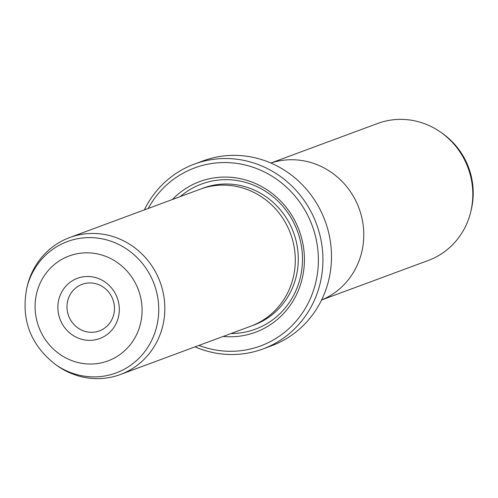<?xml version="1.0" encoding="UTF-8"?>
<svg xmlns="http://www.w3.org/2000/svg" width="498" height="498" viewBox="0 0 498 498"><rect width="100%" height="100%" fill="white"/><g stroke="black" fill="none" stroke-linecap="round" stroke-linejoin="round"><path stroke-width="0.75" d="M321.596 299.983L428.355 260.435A73.025 69.371 -110.3 0 0 470.71 212.005A73.025 69.371 -110.3 0 0 441.309 132.642A73.025 69.371 -110.3 0 0 391.465 119.999A73.025 69.371 -110.3 0 0 377.627 123.485L270.868 163.027A73.069 69.415 69.7 0 1 282.385 160.362A73.069 69.415 69.7 0 1 360.925 214.165A73.069 69.415 69.7 0 1 321.602 299.977M83.521 276.757A32.133 30.521 69.7 0 1 118.891 304.203A32.133 30.521 69.7 0 1 93.661 340.078A32.133 30.521 69.7 0 1 58.291 312.632A32.133 30.521 69.7 0 1 83.521 276.757M94.651 332.091A24.825 23.587 -110.3 0 0 99.351 330.909A24.825 23.587 -110.3 0 0 113.619 301.869A24.825 23.587 -110.3 0 0 86.814 283.157A24.825 23.587 -110.3 0 0 82.108 284.339A24.825 23.587 -110.3 0 0 67.84 313.379A24.825 23.587 -110.3 0 0 94.651 332.091M120.373 374.515L250.836 326.19A73.025 69.371 -110.3 0 0 292.787 240.783A73.025 69.371 -110.3 0 0 213.947 185.754A73.025 69.371 -110.3 0 0 200.109 189.24L69.645 237.565A73.025 69.371 -110.3 0 0 27.29 285.995L26.799 288.012A70.056 66.551 69.7 0 1 80.707 238.212A70.056 66.551 69.7 0 1 157.822 298.047A70.056 66.551 69.7 0 1 102.818 376.276A70.056 66.551 69.7 0 1 55.004 364.15L56.691 365.358A73.025 69.371 -110.3 0 0 106.535 378.001A73.025 69.371 -110.3 0 0 120.373 374.515A73.025 69.371 -110.3 0 0 162.323 289.114A73.025 69.371 -110.3 0 0 83.483 234.085A73.025 69.371 -110.3 0 0 69.645 237.565M223.166 336.443A80.327 76.306 -110.3 0 0 240.291 336.075A80.327 76.306 -110.3 0 0 303.363 246.379A80.327 76.306 -110.3 0 0 214.937 177.767A80.327 76.306 -110.3 0 0 172.439 199.486M230.96 333.554A77.408 73.536 -110.3 0 0 240.683 332.882A77.408 73.536 -110.3 0 0 301.464 246.448A77.408 73.536 -110.3 0 0 216.25 180.332A77.408 73.536 -110.3 0 0 180.232 196.598M262.925 348.974L271.478 345.799A98.585 93.649 -110.3 0 0 328.114 230.506A98.585 93.649 -110.3 0 0 221.678 156.216A98.585 93.649 -110.3 0 0 202.997 160.91L194.438 164.079A98.585 93.649 69.7 0 1 213.119 159.385A98.585 93.649 69.7 0 1 319.554 233.674A98.585 93.649 69.7 0 1 262.925 348.974A98.585 93.649 69.7 0 1 244.244 353.667A98.585 93.649 69.7 0 1 195.048 346.857M198.939 345.413A94.931 90.182 -110.3 0 0 242.594 350.468A94.931 90.182 -110.3 0 0 317.133 244.462A94.931 90.182 -110.3 0 0 212.627 163.375A94.931 90.182 -110.3 0 0 148.211 208.463M144.32 209.901A98.585 93.649 69.7 0 1 194.438 164.079M79.761 253.289A55.95 53.149 -110.3 0 0 35.831 315.757A55.95 53.149 -110.3 0 0 97.421 363.546A55.95 53.149 -110.3 0 0 141.351 301.072A55.95 53.149 -110.3 0 0 79.761 253.289M252.33 325.617A73.025 69.371 -110.3 0 0 295.993 240.49A73.025 69.371 -110.3 0 0 216.941 184.646A73.025 69.371 -110.3 0 0 201.615 188.698M442.996 133.85C467.759 153.54 477.159 178.919 471.201 209.988A70.056 66.551 -110.3 0 0 442.996 133.85L441.309 132.642M55.004 364.15C30.247 344.46 20.841 319.081 26.799 288.012M471.201 209.988L470.71 212.005"/></g></svg>
